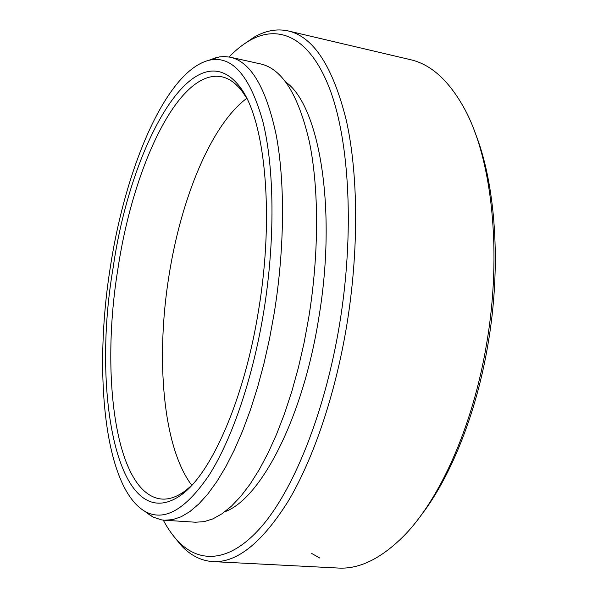 <?xml version="1.0" encoding="UTF-8"?>
<svg xmlns="http://www.w3.org/2000/svg" width="598" height="598" viewBox="0 0 598 598"><rect width="100%" height="100%" fill="white"/><g stroke="black" fill="none" stroke-linecap="round" stroke-linejoin="round"><path stroke-width="0.9" d="M263.808 311.237C275.312 240.022 274.385 167.687 262.799 121.259C249.732 75.146 231.703 54.837 208.709 60.346C165.938 71.386 125.46 167.739 110.383 266.858C93.408 371.919 104.194 487.108 144.656 511.208C163.807 522.189 185.335 510.101 209.225 474.947C232.017 439.037 252.932 378.071 263.808 311.237M208.665 60.361L219.518 56.885L224.452 56.541L230.297 57.214C250.756 61.833 266.035 87.667 276.134 134.714C285.082 181.605 284.745 247.991 274.235 312.986L269.556 338.61L263.957 363.539L257.536 387.429L250.383 409.966L242.624 430.874L234.364 449.898L225.738 466.844L216.857 481.569L207.85 493.963L198.82 503.972L189.887 511.574L181.134 516.777L172.65 519.64L164.517 520.23L161.587 519.894L153.163 517.113L144.619 511.185M474.715 131.747C495.57 183.078 501.67 265.123 487.931 344.575C476.21 414.429 450.159 478.31 420.02 516.724M212.881 561.604L338.169 568.04C359.136 569.341 380.948 558.711 403.605 536.159C439.687 499.734 472.756 426.778 486.451 344.687C502.462 252.707 491.96 158.679 464.362 108.515C448.889 80.536 430.896 64.255 410.392 59.665L288.273 30.954C313.614 36.829 332.989 66.744 346.399 120.699C358.329 174.571 358.972 250.958 346.713 325.604C335.201 395.024 313.285 459.152 288.214 501.214C262.006 542.82 236.898 562.95 212.881 561.604C201.249 560.812 190.829 555.579 181.613 545.907L173.42 535.875M163.269 520.125C167.769 528.602 172.8 535.741 178.361 541.549C200.599 564.549 231.845 562.27 263.658 524.072C295.33 485.8 325.424 409.959 339.567 324.295C354.532 233.444 349.591 141.793 329.947 89.543C310.16 37.211 278.93 23.703 249.53 40.597C242.571 44.626 235.754 50.083 229.071 56.974M243.207 44.671L253.873 37.315C265.415 30.595 276.881 28.472 288.273 30.954M258.65 309.749C244.537 399.038 211.199 473.84 181.314 494.882C118.598 539.486 91.023 395.644 113.149 267.657C130.558 144.851 194.088 28.607 239.372 86.239C264.495 116.969 274.938 212.058 258.65 309.749M246.54 97.96L242.31 91.591C235.971 83.264 229.094 78.323 221.694 76.768C178.847 68.314 133.249 166.341 117.97 268.517C100.21 376.172 115.578 494.845 161.699 499.053C169.241 499.629 177.217 496.796 185.627 490.562L191.465 485.621M191.771 485.292C162.791 447.012 155.622 358.523 168.95 275.91C180.985 198.91 210.967 125.004 246.742 98.364M230.297 57.214L260.631 63.941C282.099 68.792 298.312 94.574 309.256 141.292C318.996 187.832 319.175 253.515 308.718 317.732L304.038 343.043L298.387 367.665L291.861 391.256L284.573 413.51L276.62 434.141L268.136 452.918L259.24 469.639L250.069 484.171L240.732 496.4L231.359 506.259L222.052 513.749L212.918 518.862L204.053 521.665L195.516 522.218L164.517 520.23M285.881 82.173C319.272 105.435 337.294 209.143 318.674 318.54C302.663 419.22 260.354 499.121 224.848 511.739M319.728 558.039L311.693 553.442M208.709 60.346L216.536 57.475M249.53 40.597L253.873 37.315M185.627 490.562L181.314 494.882M242.31 91.591L239.372 86.239M178.361 541.549L181.613 545.907M144.656 511.208L151.369 516.149"/></g></svg>
